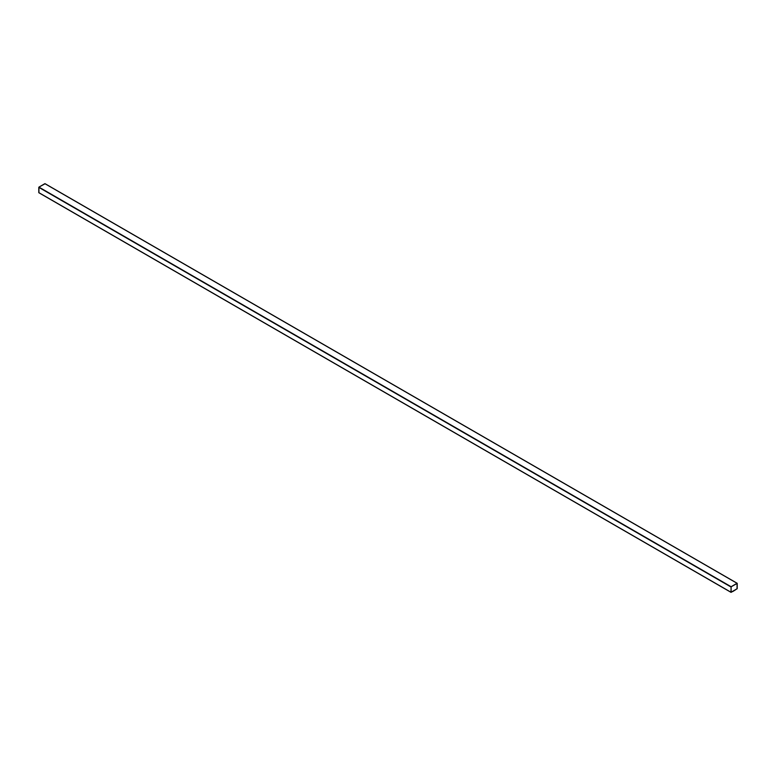 <?xml version="1.0" encoding="UTF-8"?>
<svg xmlns="http://www.w3.org/2000/svg" width="776" height="776" viewBox="0 0 776 776"><rect width="100%" height="100%" fill="white"/><g stroke="black" fill="none" stroke-linecap="round" stroke-linejoin="round"><path stroke-width="1.16" d="M45.027 183.757L38.936 187.113L38.936 192.71L731.108 592.33L737.2 588.654L731.108 592.33L731.108 586.734L737.064 583.29L737.2 588.654L737.2 583.377M44.892 183.669L737.064 583.29L44.892 183.669L38.936 187.113L731.108 586.734L38.8 187.346L730.973 586.966L38.8 187.346L38.8 192.623L730.973 592.243L38.8 192.623M737.132 583.416L731.108 586.811L731.108 592.243L737.064 588.809L737.064 583.377L737.064 588.809L731.04 592.204L731.108 586.811L737.064 583.377L737.054 588.809L731.108 592.243L737.054 588.809L737.054 583.377M737.064 583.29L731.108 586.734L730.973 592.243M735.464 589.847L732.699 591.564L735.464 589.847M737.161 583.28L44.989 183.66M731.011 592.34L38.839 192.72"/></g></svg>
